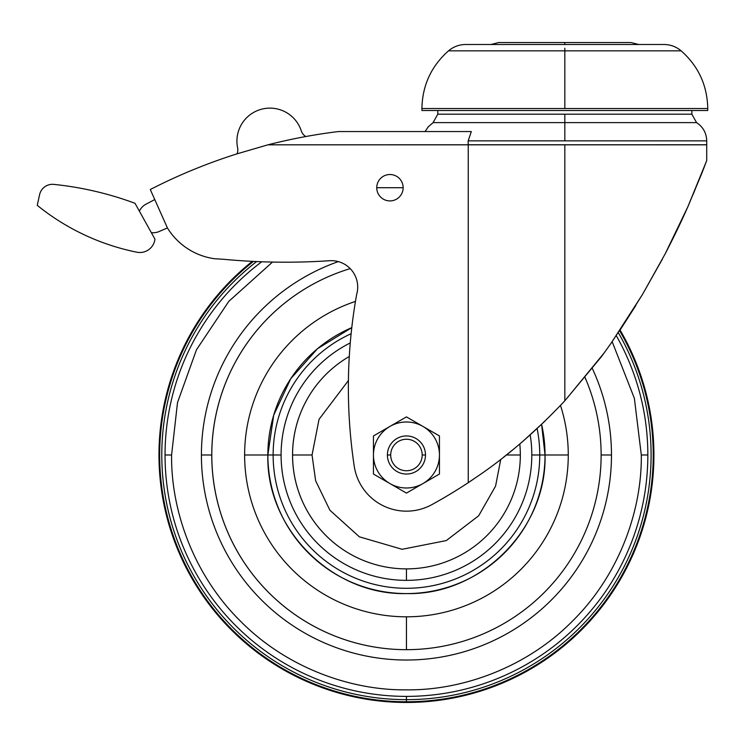 <?xml version="1.0" encoding="UTF-8"?>
<svg xmlns="http://www.w3.org/2000/svg" width="745" height="745" viewBox="0 0 745 745"><rect width="100%" height="100%" fill="white"/><g stroke="black" fill="none" stroke-linecap="round" stroke-linejoin="round"><path stroke-width="1.12" d="M272.502 262.072L228.79 301.38L196.457 349.796L177.506 402.589L171.592 454.99L177.506 402.589L196.457 349.796L228.79 301.38L272.502 262.072L228.79 301.38L196.457 349.796L177.506 402.589L171.592 454.99C170.894 510.651 193.747 575.066 240.374 621.06C286.378 667.688 350.783 690.54 406.444 689.851C462.105 690.54 526.519 667.688 572.514 621.06C619.142 575.066 641.994 510.651 641.305 454.99L634.368 398.314L612.167 341.685L634.368 398.314L641.305 454.99L647.843 454.99A241.399 241.399 0 0 0 616.292 335.669A241.399 241.399 0 0 1 647.843 454.99A241.399 241.399 0 0 0 616.292 335.669M584.965 377.324A194.687 194.687 0 0 1 601.131 454.99A194.687 194.687 0 0 0 584.965 377.324A194.687 194.687 0 0 1 406.444 649.677A194.687 194.687 0 0 1 350.187 268.619A194.687 194.687 0 0 0 211.766 454.99L201.411 454.99A205.033 205.033 0 0 1 338.314 261.607A205.033 205.033 0 0 0 201.411 454.99A205.033 205.033 0 0 1 338.314 261.607M530.189 434.875A125.365 125.365 0 0 1 531.809 454.99A125.365 125.365 0 0 0 530.189 434.875A125.365 125.365 0 0 1 531.809 454.99L539.753 454.99A133.308 133.308 0 0 0 537.108 428.552A133.308 133.308 0 0 1 539.753 454.99L545.033 454.99A138.589 138.589 0 0 0 541.596 424.324A138.589 138.589 0 0 1 545.033 454.99L568.267 454.99A161.823 161.823 0 0 1 406.444 616.813L406.444 649.677A194.687 194.687 0 0 0 601.131 454.99L611.477 454.99A205.033 205.033 0 0 0 592.266 368.347A205.033 205.033 0 0 1 406.444 660.023A205.033 205.033 0 0 1 201.411 454.99A205.033 205.033 0 0 0 406.444 660.023A205.033 205.033 0 0 0 611.477 454.99A205.033 205.033 0 0 1 406.444 660.023A205.033 205.033 0 0 1 201.411 454.99L211.766 454.99A194.687 194.687 0 0 1 350.187 268.619M519.796 443.964A113.883 113.883 0 0 1 520.327 454.99A113.883 113.883 0 0 0 519.796 443.964A113.883 113.883 0 0 1 520.327 454.99L506.395 454.99L520.327 454.99A113.883 113.883 0 0 1 406.444 568.882L406.444 580.355A125.365 125.365 0 0 0 531.809 454.99L545.033 454.99A138.589 138.589 0 0 0 541.596 424.324A138.589 138.589 0 0 1 545.033 454.99A138.589 138.589 0 0 0 541.596 424.324A138.589 138.589 0 0 1 406.444 593.579A138.589 138.589 0 0 1 351.78 327.642A138.589 138.589 0 0 0 267.855 454.99L244.621 454.99A161.823 161.823 0 0 1 355.449 301.418A161.823 161.823 0 0 0 244.621 454.99A161.823 161.823 0 0 1 355.449 301.418M560.482 405.401A161.823 161.823 0 0 1 568.267 454.99A161.823 161.823 0 0 0 560.482 405.401A161.823 161.823 0 0 1 568.267 454.99L545.033 454.99A138.589 138.589 0 0 1 406.444 593.579A138.589 138.589 0 0 0 545.033 454.99A138.589 138.589 0 0 1 406.444 593.579A138.589 138.589 0 0 1 267.855 454.99C265.946 529.034 332.382 595.488 406.444 593.579C480.506 595.488 546.942 529.043 545.033 454.99L541.596 424.324A138.589 138.589 0 0 1 406.444 593.579A138.589 138.589 0 0 1 267.855 454.99L244.621 454.99A161.823 161.823 0 0 0 406.444 616.813L406.444 649.677A194.687 194.687 0 0 1 211.766 454.99A194.687 194.687 0 0 0 406.444 649.677A194.687 194.687 0 0 0 601.131 454.99L611.477 454.99A205.033 205.033 0 0 0 592.266 368.347M539.753 454.99A133.308 133.308 0 0 1 406.444 588.299A133.308 133.308 0 0 0 537.108 428.552A133.308 133.308 0 0 1 406.444 588.299A133.308 133.308 0 0 1 351.119 333.704A133.308 133.308 0 0 0 273.136 454.99L267.855 454.99A138.589 138.589 0 0 1 351.78 327.642A138.589 138.589 0 0 0 267.855 454.99A138.589 138.589 0 0 1 351.78 327.642A138.589 138.589 0 0 0 267.855 454.99A138.589 138.589 0 0 1 351.78 327.642L317.5 348.707L290.727 378.739L273.694 415.188L267.855 454.99A138.589 138.589 0 0 0 406.444 593.579A138.589 138.589 0 0 1 267.855 454.99A138.589 138.589 0 0 0 406.444 593.579A138.589 138.589 0 0 0 545.033 454.99M261.746 261.774A241.399 241.399 0 0 0 165.045 454.99A241.399 241.399 0 0 1 261.746 261.774A241.399 241.399 0 0 0 165.045 454.99L171.592 454.99C170.894 510.651 193.747 575.066 240.374 621.06C286.378 667.688 350.783 690.54 406.444 689.851C462.105 690.54 526.519 667.688 572.514 621.06C619.142 575.066 641.994 510.651 641.305 454.99C641.994 510.651 619.142 575.066 572.514 621.06C526.519 667.688 462.105 690.54 406.444 689.851C350.783 690.54 286.378 667.688 240.374 621.06C193.747 575.066 170.894 510.651 171.592 454.99L165.045 454.99A241.399 241.399 0 0 0 406.444 696.389L406.444 699.648A244.658 244.658 0 0 1 256.634 261.57A244.658 244.658 0 0 0 406.444 699.648A244.658 244.658 0 0 0 618.322 332.661A244.658 244.658 0 0 1 406.444 699.648L406.444 701.771A246.772 246.772 0 0 0 619.635 330.706L642.497 294.433L665.164 253.868L687.71 207.101L701.883 173.138C708.206 156.655 708.206 156.655 701.883 173.138L705.403 163.993M612.167 341.685L634.368 398.314L641.305 454.99L647.843 454.99A241.399 241.399 0 0 1 406.444 696.389A241.399 241.399 0 0 1 165.045 454.99A241.399 241.399 0 0 0 406.444 696.389L406.444 701.771A246.772 246.772 0 0 1 253.393 261.421A246.772 246.772 0 0 0 406.444 701.771A246.772 246.772 0 0 0 619.635 330.706A246.772 246.772 0 0 1 406.444 701.771L406.444 702.47A247.48 247.48 0 0 0 620.073 330.054L635.774 305.58L610.956 343.436L642.497 294.433L662.445 259.009M705.459 163.844L706.716 160.482L706.716 144.754L267.958 144.819A559.132 559.132 0 0 0 267.855 144.847L237.301 153.759A560.948 560.948 0 0 0 150.285 189.509L167.42 227.942A65.998 65.998 0 0 0 214.709 258.748L223.258 259.26A659.921 659.921 0 0 0 252.322 261.365A247.48 247.48 0 0 0 406.444 702.47A247.48 247.48 0 0 0 620.073 330.054A247.48 247.48 0 0 1 406.444 702.47L406.444 701.771A246.772 246.772 0 0 1 253.393 261.421M448.509 50.837C453.463 46.693 459.181 44.579 465.662 44.504L564.831 44.504L564.831 42.53L630.913 42.53L498.75 42.53L564.831 42.53L564.831 44.504L664.009 44.504C670.481 44.579 676.199 46.693 681.154 50.837L448.509 50.837C431.225 66.184 422.359 85.424 421.912 108.537L421.912 110.502L421.912 108.537L564.831 108.537L421.912 108.537L421.912 110.502L707.75 110.502L421.912 110.502L707.75 110.502L707.75 108.537L707.75 110.502L707.75 108.537L564.831 108.537L564.831 48.229L564.831 108.537L421.912 108.537M691.872 110.502L691.872 114.199L691.872 110.502L691.872 114.199L564.831 114.199L564.831 140.852L468.177 140.852L471.315 131.558L338.388 131.558A559.132 559.132 0 0 0 267.958 144.819A559.132 559.132 0 0 0 267.855 144.847L237.301 153.759A560.948 560.948 0 0 0 150.285 189.509L167.42 227.942A65.998 65.998 0 0 0 214.709 258.748L223.258 259.26A659.921 659.921 0 0 0 329.541 260.722A26.401 26.401 0 0 1 356.659 294.424A527.954 527.954 0 0 0 354.238 466.212A52.793 52.793 0 0 0 431.886 504.626A527.86 527.86 0 0 0 468.251 482.676L480.674 474.23C509.161 454.571 537.22 430.089 564.831 400.773L564.831 144.819L706.716 144.819L468.251 144.819L468.251 482.676L480.674 474.23C509.161 454.571 537.22 430.089 564.831 400.773L601.55 356.52L610.956 343.436L635.774 305.58L610.956 343.436L642.497 294.433L665.164 253.868L642.497 294.433L665.164 253.868L687.71 207.101C681.647 220.92 674.132 236.51 665.164 253.868L642.497 294.433M604.074 353.018L565.502 400.018M665.164 253.868C674.132 236.51 681.647 220.92 687.71 207.101L706.288 161.656L687.71 207.101C697.394 184.155 697.394 184.155 687.71 207.101C681.647 220.92 674.132 236.51 665.164 253.868L687.71 207.101C697.394 184.155 697.394 184.155 687.71 207.101C697.394 184.155 697.394 184.155 687.71 207.101L690.298 200.992M693.157 194.222L694.154 191.828M694.312 191.456L694.601 190.767M694.61 190.729L695.169 189.398M236.984 153.852A9.899 9.899 0 0 0 237.823 149.857A9.899 9.899 0 0 1 236.984 153.852A9.899 9.899 0 0 0 237.618 147.845A32.994 32.994 0 0 1 261.467 109.236A32.994 32.994 0 0 1 301.315 130.952A9.899 9.899 0 0 0 305.86 136.521A9.899 9.899 0 0 1 301.315 130.952A9.899 9.899 0 0 0 305.86 136.521M468.177 144.819L564.831 144.754L468.177 144.819L468.177 140.852L468.177 144.754L564.831 144.754L468.251 144.819L468.251 482.676L480.674 474.23C509.161 454.571 537.22 430.089 564.831 400.773L601.55 356.52L610.956 343.436L601.55 356.52L564.831 400.773L564.831 144.819M139.389 211.161A15.179 15.179 0 0 1 146.067 204.149A15.179 15.179 0 0 0 139.389 211.161A15.179 15.179 0 0 1 146.067 204.149L154.774 199.567M427.891 127.395L425.069 131.558M167.42 227.942L159.169 231.509L167.42 227.942A65.998 65.998 0 0 0 214.709 258.748L223.258 259.26A659.921 659.921 0 0 0 329.541 260.722A26.401 26.401 0 0 1 356.659 294.424A527.954 527.954 0 0 0 354.238 466.212A52.793 52.793 0 0 0 431.886 504.626A527.86 527.86 0 0 0 468.251 482.676L468.251 144.819L267.958 144.819A559.132 559.132 0 0 0 267.855 144.847L237.301 153.759A560.948 560.948 0 0 0 150.285 189.509L167.42 227.942L159.169 231.509A15.179 15.179 0 0 1 151.347 232.654A15.179 15.179 0 0 0 159.169 231.509A15.179 15.179 0 0 1 151.347 232.654M135.013 203.301L154.951 239.136A15.179 15.179 0 0 1 136.875 252.201A230.978 230.978 0 0 1 60.252 221.731A232.012 232.012 0 0 1 54.478 218.006A228.901 228.901 0 0 1 45.92 212.018A231.406 231.406 0 0 1 37.25 205.331L39.587 194.687A13.196 13.196 0 0 1 53.826 184.388A329.877 329.877 0 0 1 70.449 186.52L75.282 187.302A329.774 329.774 0 0 1 101.851 192.936L106.582 194.184A329.746 329.746 0 0 1 135.013 203.301L154.951 239.136A15.179 15.179 0 0 1 136.875 252.201A230.978 230.978 0 0 1 60.252 221.731A232.012 232.012 0 0 1 54.478 218.006A228.901 228.901 0 0 1 45.92 212.018A231.406 231.406 0 0 1 37.25 205.331L39.587 194.687A13.196 13.196 0 0 1 53.826 184.388A329.877 329.877 0 0 1 70.449 186.52L75.282 187.302A329.774 329.774 0 0 1 101.851 192.936L106.582 194.184A329.746 329.746 0 0 1 135.013 203.301L154.951 239.136A15.179 15.179 0 0 1 136.875 252.201A230.978 230.978 0 0 1 60.252 221.731A232.012 232.012 0 0 1 54.478 218.006A228.901 228.901 0 0 1 45.92 212.018A231.406 231.406 0 0 1 37.25 205.331L39.587 194.687A13.196 13.196 0 0 1 53.826 184.388A329.877 329.877 0 0 1 70.449 186.52L75.282 187.302A329.774 329.774 0 0 1 101.851 192.936L106.582 194.184A329.746 329.746 0 0 1 135.013 203.301M691.872 114.199L696.556 122.618L564.831 122.618L564.831 114.199L691.872 114.199L437.79 114.199L437.79 110.502M406.444 493.097L439.448 474.044L439.448 435.946L406.444 416.893L373.45 435.946L373.45 474.044L406.444 493.097L422.946 483.57A32.994 32.994 0 0 1 373.45 454.99A32.994 32.994 0 0 1 422.946 426.419A32.994 32.994 0 0 1 422.946 483.57L406.444 493.097L422.946 483.57L406.444 493.097L373.45 474.044L406.444 493.097M403.147 187.712A13.196 13.196 0 0 1 389.952 200.917A13.196 13.196 0 0 1 376.747 187.712A13.196 13.196 0 0 1 389.952 174.516A13.196 13.196 0 0 1 403.147 187.712A13.196 13.196 0 0 1 389.952 200.917A13.196 13.196 0 0 1 376.747 187.712A13.196 13.196 0 0 1 389.952 174.516A13.196 13.196 0 0 1 403.147 187.712A13.196 13.196 0 0 1 389.952 200.917A13.196 13.196 0 0 1 376.747 187.712A13.196 13.196 0 0 1 389.952 174.516A13.196 13.196 0 0 1 403.147 187.712L376.747 187.712L403.147 187.712M425.497 454.99A19.053 19.053 0 0 1 406.444 474.044A19.053 19.053 0 0 1 387.4 454.99A19.053 19.053 0 0 1 406.444 435.946A19.053 19.053 0 0 1 425.497 454.99A19.053 19.053 0 0 1 406.444 474.044A19.053 19.053 0 0 1 387.4 454.99A19.053 19.053 0 0 1 406.444 435.946A19.053 19.053 0 0 1 425.497 454.99A19.053 19.053 0 0 1 406.444 474.044A19.053 19.053 0 0 1 387.4 454.99L390.697 454.99A15.747 15.747 0 0 1 406.444 439.243A15.747 15.747 0 0 1 422.192 454.99A15.747 15.747 0 0 1 406.444 470.747A15.747 15.747 0 0 1 390.697 454.99A15.747 15.747 0 0 1 406.444 439.243A15.747 15.747 0 0 1 422.192 454.99L425.497 454.99A19.053 19.053 0 0 0 406.444 435.946A19.053 19.053 0 0 0 387.4 454.99L390.697 454.99A15.747 15.747 0 0 1 406.444 439.243A15.747 15.747 0 0 1 422.192 454.99L425.497 454.99M500.742 459.432L495.565 486.14L478.681 515.764L446.274 540.581L402.104 549.298L359.351 536.81L329.905 510.241L315.629 480.758L312.043 454.99L315.629 480.758L329.905 510.241L359.351 536.81L402.104 549.298L446.274 540.581L478.681 515.764L495.565 486.14L500.742 459.432L495.565 486.14L478.681 515.764L446.274 540.581L402.104 549.298L359.351 536.81L329.905 510.241L315.629 480.758L312.043 454.99L292.562 454.99A113.883 113.883 0 0 0 406.444 568.882A113.883 113.883 0 0 0 520.327 454.99A113.883 113.883 0 0 1 406.444 568.882L406.444 580.355A125.365 125.365 0 0 0 531.809 454.99A125.365 125.365 0 0 1 406.444 580.355A125.365 125.365 0 0 1 281.079 454.99L267.855 454.99M406.444 588.299A133.308 133.308 0 0 1 351.119 333.704A133.308 133.308 0 0 0 406.444 588.299M406.444 696.389A241.399 241.399 0 0 0 647.843 454.99A241.399 241.399 0 0 1 406.444 696.389M568.267 454.99A161.823 161.823 0 0 1 406.444 616.813A161.823 161.823 0 0 1 244.621 454.99A161.823 161.823 0 0 0 406.444 616.813A161.823 161.823 0 0 0 568.267 454.99M256.634 261.57A244.658 244.658 0 0 0 406.444 699.648A244.658 244.658 0 0 0 618.322 332.661M223.258 259.26A659.921 659.921 0 0 0 252.322 261.365A247.48 247.48 0 0 0 406.444 702.47A247.48 247.48 0 0 1 252.322 261.365A659.921 659.921 0 0 1 223.258 259.26A659.921 659.921 0 0 0 329.541 260.722A26.401 26.401 0 0 1 356.659 294.424A527.954 527.954 0 0 0 354.238 466.212A52.793 52.793 0 0 0 431.886 504.626A527.86 527.86 0 0 0 472.898 479.575L472.898 479.575A528.075 528.075 0 0 1 468.251 482.676M350.262 342.923A125.365 125.365 0 0 0 281.079 454.99A125.365 125.365 0 0 1 350.262 342.923A125.365 125.365 0 0 0 406.444 580.355A125.365 125.365 0 0 1 281.079 454.99L273.136 454.99M348.409 380.537L319.046 419.314L312.043 454.99L319.046 419.314L348.409 380.537L319.046 419.314L312.043 454.99L292.562 454.99A113.883 113.883 0 0 0 406.444 568.882A113.883 113.883 0 0 1 349.284 356.492A113.883 113.883 0 0 0 292.562 454.99A113.883 113.883 0 0 1 349.284 356.492M237.823 149.857A9.899 9.899 0 0 0 237.618 147.845A32.994 32.994 0 0 1 261.467 109.236A32.994 32.994 0 0 1 301.315 130.952A32.994 32.994 0 0 0 261.467 109.236A32.994 32.994 0 0 0 237.618 147.845A9.899 9.899 0 0 1 237.823 149.857M468.251 144.819L267.958 144.819A559.132 559.132 0 0 1 338.388 131.558A559.132 559.132 0 0 0 267.958 144.819M564.831 400.773L601.55 356.52L564.831 400.773M544.735 421.316L523.102 441.124L544.735 421.316M513.789 449.002L503.443 457.328L513.789 449.002M635.774 305.58L610.956 343.436M437.79 114.199L564.831 114.199L437.79 114.199L433.106 122.618L564.831 122.618L564.831 140.852L468.177 140.852L471.315 131.558L338.388 131.558L471.315 131.558L468.177 140.852L468.177 144.754M54.478 218.006A228.901 228.901 0 0 1 45.92 212.018A228.901 228.901 0 0 0 54.478 218.006M439.448 454.99L439.448 474.044L439.448 435.946L422.946 426.419L439.448 435.946L422.946 426.419L439.448 435.946L439.448 454.99A32.994 32.994 0 0 1 422.946 483.57L439.448 474.044L422.946 483.57A32.994 32.994 0 0 1 373.45 454.99L373.45 474.044L373.45 454.99A32.994 32.994 0 0 1 389.952 426.419L373.45 435.946L389.952 426.419A32.994 32.994 0 0 1 422.946 426.419L406.444 416.893L422.946 426.419A32.994 32.994 0 0 1 422.946 483.57A32.994 32.994 0 0 1 373.45 454.99A32.994 32.994 0 0 1 422.946 426.419A32.994 32.994 0 0 1 439.448 454.99M707.75 108.537L564.831 108.537L707.75 108.537C707.303 85.424 698.438 66.193 681.154 50.837M422.192 454.99A15.747 15.747 0 0 1 406.444 470.747A15.747 15.747 0 0 1 390.697 454.99A15.747 15.747 0 0 0 406.444 470.747A15.747 15.747 0 0 0 422.192 454.99M696.556 122.618C703.094 126.939 706.484 133.02 706.716 140.852L468.177 140.852M638.754 44.504L630.913 42.53M706.716 144.754L706.716 140.852M433.106 122.618L427.9 127.144M490.918 44.504L498.75 42.53"/></g></svg>
